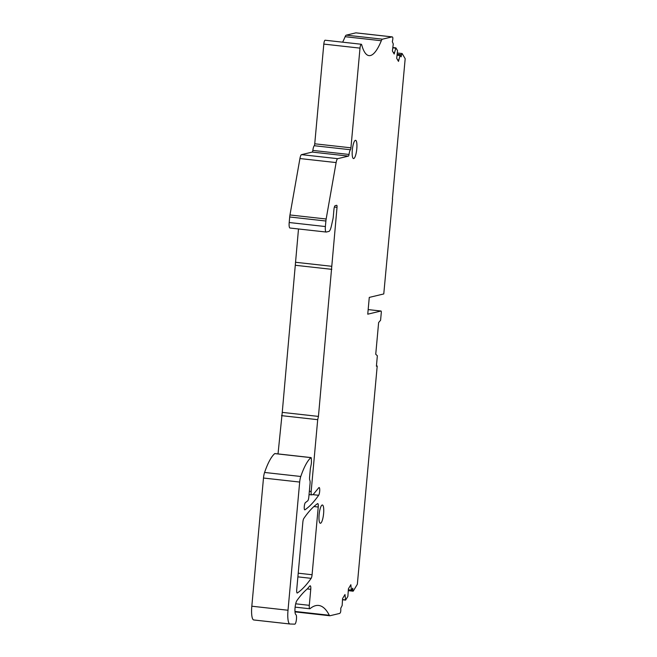 <?xml version="1.0" encoding="UTF-8"?>
<svg xmlns="http://www.w3.org/2000/svg" width="657" height="657" viewBox="0 0 657 657"><rect width="100%" height="100%" fill="white"/><g stroke="black" fill="none" stroke-linecap="round" stroke-linejoin="round"><path stroke-width="0.99" d="M319.121 514.661A9.19 2.168 -83.6 0 1 322.382 505.003A9.19 2.168 -83.6 0 1 323.523 514.374A9.19 2.168 -83.6 0 1 320.345 523.259A9.19 2.168 -83.6 0 1 319.121 514.661M317.577 503.648A3.671 0.871 -83.6 0 1 317.758 503.591A3.671 0.871 -83.6 0 1 318.243 507.032L312.083 574.735A3.671 0.871 -83.6 0 1 311.155 578.341A255.417 60.395 -83.6 0 1 297.391 592.967A3.671 0.871 -83.6 0 1 297.21 593.025A3.671 0.871 -83.6 0 1 296.726 589.584L302.861 522.11A3.671 0.871 -83.6 0 1 303.78 518.521A247.508 58.522 -83.6 0 1 317.577 503.648M392.574 199.087L383.77 293.942L369.275 297.407L367.748 314.186L380.986 311.024A1.84 0.435 -83.6 0 1 381.027 311.016A1.84 0.435 -83.6 0 1 381.274 312.74L380.592 320.23L378.629 322.546L375.738 354.279L377.356 355.749L376.404 366.204L377.208 366.006L357.351 584.254L353.302 591.013A1.84 0.435 -83.6 0 1 353.08 591.193A1.84 0.435 -83.6 0 1 352.809 590.158L352.784 588.187L351.38 590.085L350.854 584.722L348.424 588.787L347.865 596.416L345.607 600.104L344.991 594.519L342.56 598.576L342.174 605.458L340.769 608.259L340.794 610.238A1.84 0.435 -83.6 0 1 340.334 612.677L340.293 612.735A7.35 1.741 -83.6 0 1 339.562 613.457L329.986 615.74A7.35 1.741 -83.6 0 1 329.839 615.757A7.35 1.741 -83.6 0 1 329.305 615.264A146.979 34.755 -83.6 0 0 318.629 605.45A146.979 34.755 -83.6 0 0 310.005 608.686A3.671 0.871 -83.6 0 1 309.784 608.76A3.671 0.871 -83.6 0 1 309.299 605.327L310.753 589.304A3.671 0.871 -83.6 0 0 310.268 585.863A3.671 0.871 -83.6 0 0 309.981 586.011L310.03 585.789A146.979 34.755 -83.6 0 0 307.484 588.738A257.207 60.822 -83.6 0 0 296.923 600.539A7.35 1.741 -83.6 0 0 295.042 607.963A7.35 1.741 -83.6 0 0 295.74 614.5L296.011 614.747A4.78 1.133 -83.6 0 1 296.373 619.904A4.78 1.133 -83.6 0 1 294.788 624.15L290.033 624.002A14.7 3.474 -83.6 0 1 289.967 624.002A14.7 3.474 -83.6 0 1 288.012 610.246L299.682 482.057A7.35 1.741 -83.6 0 1 300.775 476.481A69.814 16.507 -83.6 0 1 310.942 457.633A1.84 0.435 -83.6 0 1 311.048 457.592A1.84 0.435 -83.6 0 1 311.319 458.463L311.443 461.395A3.671 0.871 -83.6 0 1 311.163 464.647L310.498 467.965A3.671 0.871 -83.6 0 0 310.276 469.525L309.587 477.081A3.671 0.871 -83.6 0 0 309.825 480.292A3.671 0.871 -83.6 0 1 310.055 483.511L308.823 497.029A3.671 0.871 -83.6 0 1 307.722 500.823L305.39 502.621A3.671 0.871 -83.6 0 0 304.281 506.514A3.671 0.871 -83.6 0 0 304.782 509.857A3.671 0.871 -83.6 0 0 304.963 509.799A255.425 60.395 -83.6 0 0 318.653 495.288A4.049 0.961 -83.6 0 0 319.713 490.845A4.049 0.961 -83.6 0 0 319.138 487.535A4.049 0.961 -83.6 0 0 318.785 487.732L313.167 494.54L311.73 494.877A3.671 0.871 -83.6 0 1 311.656 494.885A3.671 0.871 -83.6 0 1 311.172 491.444L317.701 419.675L318.44 416.407L337.025 207.357A2.201 0.517 -83.6 0 0 336.729 205.296A2.201 0.517 -83.6 0 0 336.688 205.296L335.169 205.657A3.671 0.871 -83.6 0 0 333.937 209.517L333.304 216.531A5.88 1.388 -83.6 0 1 332.844 219.495L331.333 226.197A9.551 2.258 -83.6 0 1 328.886 231.42L326.291 232.036A5.88 1.388 -83.6 0 1 326.168 232.044A5.88 1.388 -83.6 0 1 325.387 226.55L325.888 221.015A5.88 1.388 -83.6 0 1 326.159 218.995L336.121 162.575A5.511 1.306 -83.6 0 1 337.706 158.674L348.448 156.111A1.84 0.435 -83.6 0 0 349.031 154.452A5.511 1.306 -83.6 0 1 350.427 149.739A1.84 0.435 -83.6 0 0 350.937 147.817L360.003 48.125A3.671 0.871 -83.6 0 1 361.309 44.257A3.671 0.871 -83.6 0 1 361.695 44.824A69.814 16.507 -83.6 0 0 369.029 55.623A69.814 16.507 -83.6 0 0 381.315 40.734A7.35 1.741 -83.6 0 1 382.456 39.174L392.032 36.891A7.35 1.741 -83.6 0 1 392.18 36.882A7.35 1.741 -83.6 0 1 392.664 37.277L392.697 37.326A1.84 0.435 -83.6 0 1 392.722 39.65L392.328 41.728L393.272 43.97L392.393 50.967L394.184 54.022L395.892 47.871L397.534 50.63L396.697 58.333L398.487 61.388L400.023 55.533L401.148 56.822L401.534 54.753A1.84 0.435 -83.6 0 1 402.092 53.521A1.84 0.435 -83.6 0 1 402.207 53.628L405.18 58.703L392.401 199.063M352.316 149.977A9.19 2.168 -83.6 0 1 355.568 140.311A9.19 2.168 -83.6 0 1 356.71 149.681A9.19 2.168 -83.6 0 1 353.532 158.575A9.19 2.168 -83.6 0 1 352.316 149.977M289.901 623.986L253.84 619.97A14.7 3.474 -83.6 0 1 253.774 619.97A14.7 3.474 -83.6 0 1 251.82 606.214L263.49 478.033A7.35 1.741 -83.6 0 1 264.582 472.457A69.814 16.507 -83.6 0 1 274.749 453.601A1.84 0.435 -83.6 0 1 274.856 453.56A1.84 0.435 -83.6 0 1 274.954 453.626M278.026 453.913L282.247 412.382L298.5 228.965M290.09 228.012A5.88 1.388 -83.6 0 1 289.975 228.02A5.88 1.388 -83.6 0 1 289.195 222.518L289.696 216.982A5.88 1.388 -83.6 0 1 289.967 214.962L299.929 158.542A5.511 1.306 -83.6 0 1 301.514 154.641L312.256 152.079L348.448 156.111M361.309 44.257L325.116 40.225A3.671 0.871 -83.6 0 0 323.811 44.093L314.744 143.793A1.84 0.435 -83.6 0 1 314.235 145.714A5.511 1.306 -83.6 0 0 312.839 150.42A1.84 0.435 -83.6 0 1 312.256 152.079M392.18 36.882L355.987 32.85A7.35 1.741 -83.6 0 0 355.839 32.858L346.264 35.149A7.35 1.741 -83.6 0 0 345.122 36.702A69.814 16.507 -83.6 0 1 342.625 42.179M344.252 595.751L345.007 595.833M397.6 59.877L398.742 60.009M393.297 52.511L394.438 52.634M314.744 143.793L350.937 147.817M295.469 262.266L331.662 266.29M295.625 265.313L331.818 269.345M282.247 412.382L318.44 416.407M281.508 415.643L317.701 419.675M350.115 585.954L350.871 586.036M376.428 365.924L377.208 366.006M251.82 606.214L288.012 610.246M342.568 599.554L345.508 599.882M313.915 506.547L318.243 507.032M297.884 576.862L311.155 578.341M298.212 573.191L312.083 574.735M397.255 54.276L401.534 54.753M397.181 54.942L400.146 55.27M397.148 55.213L400.023 55.533M392.845 47.846L395.719 48.166M392.878 47.575L395.843 47.904M355.839 32.858L392.032 36.891M346.264 35.149L382.456 39.174M345.122 36.702L381.315 40.734M323.811 44.093L360.003 48.125M314.235 145.714L350.427 149.739M312.839 150.42L349.031 154.452M301.514 154.641L337.706 158.674M299.929 158.542L336.121 162.575M289.967 214.962L326.159 218.995M289.696 216.982L325.888 221.015M289.195 222.518L325.387 226.55M334.38 207.062L337.025 207.357M309.348 491.247L311.172 491.444M312.757 494.639L318.653 495.288M274.749 453.601L310.942 457.633M264.582 472.457L300.775 476.481M263.49 478.033L299.682 482.057M307.271 588.918L310.753 589.304M295.691 603.808L309.299 605.327M294.968 611.445L329.305 615.264M348.432 589.756L351.38 590.085M351.684 590.035L352.809 590.158M368.166 309.595L380.986 311.024M289.967 624.002L253.774 619.97M402.092 53.521L397.395 53.003M400.195 55.245L397.181 54.909M395.892 47.871L392.878 47.534M326.168 232.044L289.975 228.02M311.656 494.885L309.045 494.598M311.048 457.592L274.856 453.56M309.784 608.76L295.124 607.134M329.839 615.757L295.001 611.881M345.607 600.104L342.568 599.767M351.47 590.306L348.44 589.97M353.08 591.193L348.399 590.668M381.027 311.016L368.166 309.587"/></g></svg>
